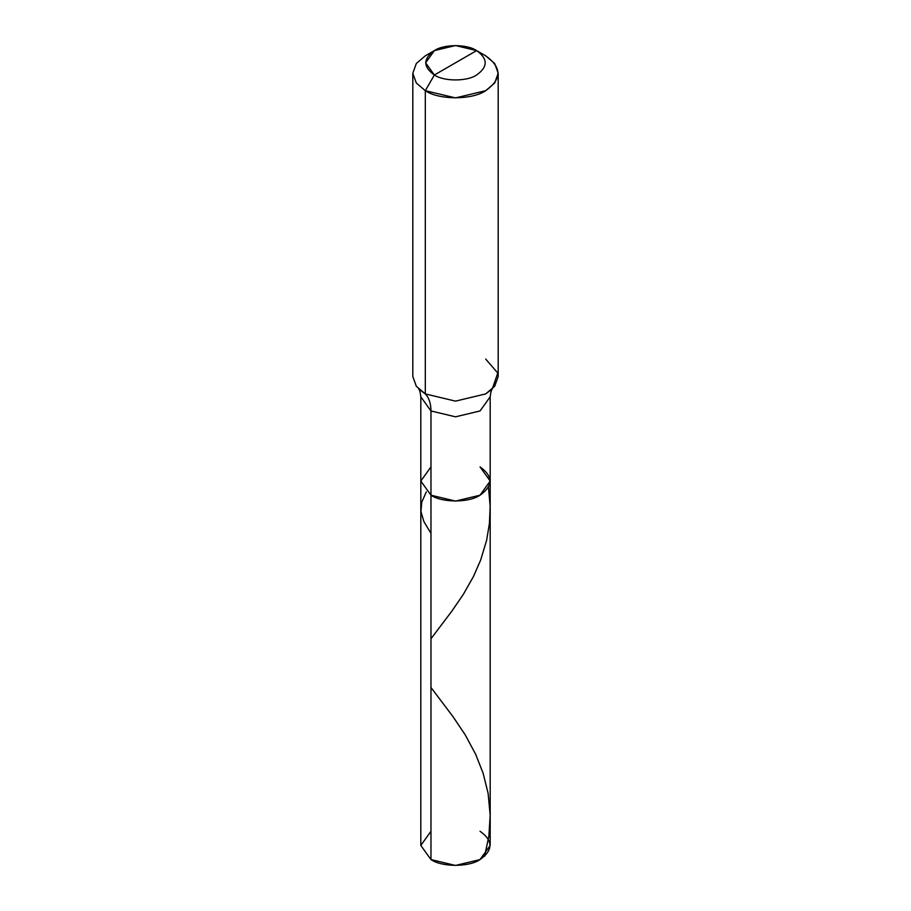 <?xml version="1.0" encoding="UTF-8"?>
<svg xmlns="http://www.w3.org/2000/svg" width="911" height="911" viewBox="0 0 911 911"><rect width="100%" height="100%" fill="white"/><g stroke="black" fill="none" stroke-linecap="round" stroke-linejoin="round"><path stroke-width="1.37" d="M492.43 388.838C491.484 389.487 490.733 392.14 490.186 396.809L480.029 410.963L455.5 416.828L430.971 410.963L420.814 396.809L420.814 845.431L430.971 859.585L430.971 410.963L455.5 416.828L480.029 410.963L490.186 396.809L490.186 845.431L480.029 859.585L455.5 865.45L430.971 859.585L430.971 495.208L420.814 481.054L430.971 466.887L420.814 481.054L430.971 495.208L455.5 501.073L480.029 495.208L490.186 481.054L480.029 466.887C493.25 476.328 493.25 485.768 480.029 495.208C468.983 502.849 442.017 502.849 430.971 495.208L420.814 481.054L430.971 495.208C442.017 502.849 468.983 502.849 480.029 495.208C493.25 485.768 493.25 476.328 480.029 466.887M430.971 831.265L420.814 845.431L430.971 859.585C442.017 867.226 468.983 867.226 480.029 859.585C493.25 850.145 493.25 840.705 480.029 831.265M455.5 62.802L434.376 74.998C422.977 66.867 422.977 58.737 434.376 50.606C443.885 44.024 467.115 44.024 476.624 50.606L434.376 74.998L425.312 90.69L455.5 97.898L485.688 90.69L494.673 83.049L498.192 73.256L494.673 63.474L485.688 55.833L476.624 50.606C488.023 58.737 488.023 66.867 476.624 74.998C467.115 81.58 443.885 81.58 434.376 74.998C443.885 81.58 467.115 81.58 476.624 74.998C488.023 66.867 488.023 58.737 476.624 50.606L455.5 62.802M490.186 481.054L480.029 495.208L455.5 501.073L430.971 495.208L430.971 410.963C430.926 403.539 429.035 397.856 425.312 393.916L455.5 401.136L485.688 393.916L492.282 388.997L497.759 373.009L485.688 359.059M498.192 73.256L498.192 376.494L494.673 386.275L485.688 393.916L455.5 401.136L425.312 393.916L425.312 90.69C438.897 100.085 472.103 100.085 485.688 90.69C501.972 79.063 501.972 67.448 485.688 55.833L476.624 50.606L455.5 45.55L434.376 50.606L425.619 62.802L434.376 74.998L425.312 90.69L416.327 83.049L412.808 73.256L416.327 63.474L425.312 55.833L416.327 63.474L412.808 73.256L416.327 83.049L425.312 90.69L425.312 393.916L418.718 388.997M418.57 388.838C419.515 389.487 420.267 392.14 420.814 396.809L430.971 410.963C430.926 403.539 429.035 397.856 425.312 393.916L416.327 386.275L412.808 376.494L412.808 73.256M430.971 533.379L423.866 521.536L420.939 511.515L421.759 502.2L426.302 491.86M484.606 856.317L488.888 836.059L490.175 815.311L488.125 793.401L483.149 773.337L475.69 754.354L465.236 734.892L453.074 716.752L430.971 687.475M430.971 638.748L451.674 611.395L463.278 594.484L473.492 576.435L480.655 560.06L486.611 540.348L489.423 523.483L490.164 506.368L488.467 487.283M476.624 50.606L485.688 55.833M434.376 50.606L425.312 55.833"/></g></svg>
